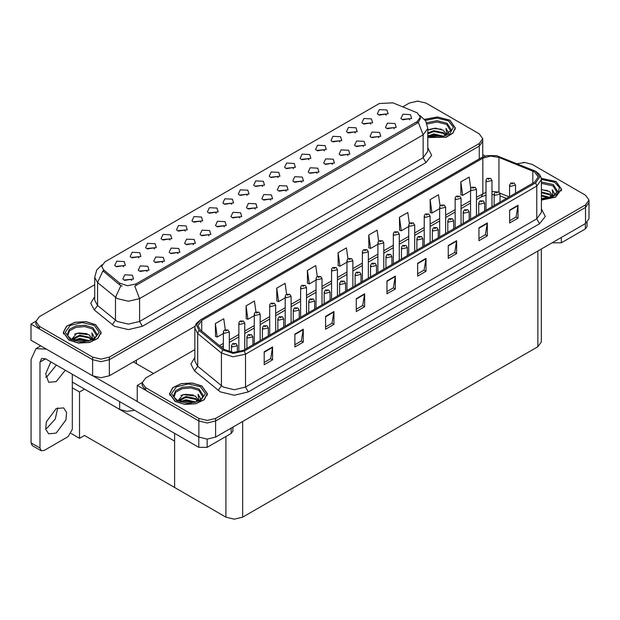 <?xml version="1.0" encoding="UTF-8"?>
<svg xmlns="http://www.w3.org/2000/svg" width="620" height="620" viewBox="0 0 620 620"><rect width="100%" height="100%" fill="white"/><g stroke="black" fill="none" stroke-linecap="round" stroke-linejoin="round"><path stroke-width="0.93" d="M185.341 231.082L184.388 230.09L178.413 231.082M186.062 225.897L178.483 225.517L176.522 229.764L177.692 230.733L187.232 229.764L186.062 225.897M386.19 115.126L385.237 114.126L379.269 115.126M386.911 109.942L379.332 109.554L377.371 113.801L378.549 114.77L388.089 113.801L386.911 109.942M378.859 137.648L377.906 136.648L371.93 137.648M379.579 132.463L372 132.083L370.039 136.33L371.21 137.291L380.75 136.33L379.579 132.463M200.787 222.162L199.834 221.169L193.866 222.162M201.508 216.977L193.928 216.597L191.968 220.844L193.145 221.813L202.686 220.844L201.508 216.977M332.506 164.409L331.553 163.409L325.585 164.409M333.227 159.224L325.647 158.844L323.687 163.091L324.865 164.052L334.405 163.091L333.227 159.224M293.493 168.64L292.539 167.648L286.564 168.64M294.213 163.455L286.634 163.076L284.673 167.323L285.843 168.291L295.383 167.323L294.213 163.455M239.808 217.93L238.855 216.93L232.88 217.93M240.529 212.745L232.942 212.365L230.989 216.613L232.159 217.574L241.699 216.613L240.529 212.745M339.845 141.879L338.892 140.887L332.917 141.879M340.558 136.702L332.979 136.315L331.018 140.562L332.196 141.531L341.736 140.562L340.558 136.702M286.153 191.169L285.2 190.169L279.233 191.169M286.874 185.984L279.295 185.605L277.334 189.852L278.512 190.813L288.052 189.852L286.874 185.984M308.938 159.72L307.985 158.728L302.017 159.72M309.659 154.535L302.079 154.155L300.119 158.402L301.297 159.371L310.837 158.402L309.659 154.535M255.254 209.01L254.301 208.01L248.333 209.01M255.975 203.825L248.395 203.445L246.435 207.692L247.613 208.653L257.153 207.692L255.975 203.825M355.291 132.967L354.338 131.967L348.37 132.967M356.012 127.782L348.432 127.394L346.471 131.642L347.649 132.61L357.19 131.642L356.012 127.782M301.607 182.249L300.654 181.249L294.678 182.249M302.328 177.064L294.748 176.684L292.787 180.931L293.958 181.892L303.498 180.931L302.328 177.064M138.989 257.842L138.035 256.843L132.06 257.842M139.709 252.658L132.13 252.278L130.169 256.525L131.339 257.494L140.88 256.525L139.709 252.658M216.24 213.241L215.287 212.249L209.312 213.241M216.961 208.056L209.382 207.677L207.421 211.924L208.591 212.892L218.131 211.924L216.961 208.056M147.103 271.452L146.15 270.452L140.182 271.452M147.824 266.267L140.244 265.887L138.283 270.126L139.461 271.095L149.001 270.126L147.824 266.267M262.593 186.481L261.64 185.489L255.665 186.481M263.314 181.296L255.727 180.916L253.774 185.163L254.944 186.132L264.484 185.163L263.314 181.296M178.002 253.611L177.049 252.611L171.081 253.611M178.723 248.426L171.143 248.047L169.183 252.286L170.361 253.254L179.901 252.286L178.723 248.426M224.355 226.85L223.401 225.851L217.426 226.85M225.076 221.665L217.496 221.286L215.535 225.533L216.706 226.494L226.254 225.533L225.076 221.665M278.039 177.56L277.086 176.568L271.118 177.56M278.76 172.375L271.18 171.996L269.219 176.243L270.397 177.212L279.938 176.243L278.76 172.375M193.456 244.691L192.502 243.691L186.527 244.691M194.176 239.506L186.597 239.126L184.636 243.365L185.806 244.334L195.347 243.365L194.176 239.506M324.392 150.8L323.438 149.808L317.463 150.8M325.113 145.615L317.533 145.235L315.572 149.482L316.743 150.451L326.283 149.482L325.113 145.615M270.708 200.09L269.754 199.09L263.779 200.09M271.428 194.905L263.849 194.525L261.888 198.772L263.058 199.733L272.599 198.772L271.428 194.905M231.686 204.321L230.741 203.329L224.766 204.321M232.407 199.136L224.828 198.756L222.867 203.004L224.045 203.972L233.585 203.004L232.407 199.136M394.304 128.727L393.351 127.728L387.384 128.727M395.025 123.543L387.446 123.163L385.485 127.41L386.663 128.371L396.203 127.41L395.025 123.543M208.901 235.771L207.956 234.771L201.981 235.771M209.622 230.586L202.042 230.206L200.082 234.453L201.26 235.414L210.8 234.453L209.622 230.586M123.535 266.763L122.59 265.763L116.614 266.763M124.256 261.578L116.676 261.198L114.716 265.445L115.894 266.414L125.434 265.445L124.256 261.578M169.888 240.002L168.934 239.002L162.967 240.002M170.608 234.817L163.029 234.438L161.068 238.685L162.246 239.653L171.786 238.685L170.608 234.817M131.657 280.372L130.704 279.372L124.728 280.372M132.378 275.187L124.791 274.807L122.838 279.047L124.008 280.015L133.548 279.047L132.378 275.187M409.758 119.807L408.805 118.808L402.829 119.807M410.479 114.623L402.899 114.243L400.939 118.49L402.109 119.451L411.649 118.49L410.479 114.623M247.14 195.401L246.187 194.409L240.211 195.401M247.861 190.216L240.281 189.836L238.32 194.083L239.49 195.052L249.038 194.083L247.861 190.216M162.556 262.531L161.603 261.531L155.628 262.531M163.277 257.346L155.698 256.967L153.737 261.206L154.907 262.175L164.447 261.206L163.277 257.346M370.745 124.047L369.791 123.047L363.816 124.047M371.465 118.862L363.878 118.474L361.925 122.721L363.095 123.69L372.635 122.721L371.465 118.862M317.06 173.329L316.107 172.329L310.132 173.329M317.781 168.144L310.194 167.764L308.233 172.011L309.411 172.972L318.951 172.011L317.781 168.144M154.442 248.922L153.489 247.922L147.513 248.922M155.163 243.738L147.576 243.358L145.623 247.605L146.793 248.574L156.333 247.605L155.163 243.738M363.405 146.568L362.452 145.568L356.485 146.568M364.126 141.383L356.547 141.004L354.586 145.25L355.764 146.212L365.304 145.25L364.126 141.383M347.96 155.488L347.006 154.489L341.031 155.488M348.68 150.304L341.093 149.924L339.14 154.171L340.31 155.132L349.851 154.171L348.68 150.304M417.283 112.817L392.894 102.85L379.262 103.54L104.803 261.989L101.688 266.337L103.61 269.863L119.691 283.123L127.487 285.719L135.943 283.945L417.283 121.512L420.399 117.165L417.283 112.817M134.641 410.269L126.906 411.393L119.683 409.425L72.331 382.083M418.089 101.114L417.198 101.114M35.906 321.253L31 324.082L92.636 359.67L100.998 361.669L109.368 359.67L479.275 146.103L482.748 141.275L479.275 146.103L109.368 359.67L100.998 361.669L92.636 359.67L39.37 328.918L35.898 324.082L35.898 321.509L39.37 326.337L92.636 357.097L100.998 359.096L109.368 357.097L479.275 143.522L482.748 138.694L479.275 133.866L426.01 103.114L417.647 101.114L409.278 103.114L402.799 106.849M31 324.082L31 340.186L92.636 375.774L100.998 377.774L109.368 375.774L195.099 326.275M84.49 389.104L79.523 391.972L72.331 387.818M82.538 387.973L174.623 441.146L174.623 487.514L84.49 435.472L79.523 438.34L71.106 433.481M79.523 438.34L79.523 391.972M194.85 349.603L145.623 378.022L142.158 382.858L142.158 385.431L145.623 390.259L198.888 421.019L207.258 423.018L215.621 421.019L585.536 207.444L589 202.616L585.536 207.444L215.621 421.019L207.258 423.018L198.888 421.019L137.252 385.431L137.252 401.535L198.888 437.115L207.258 439.115L215.621 437.115L585.536 223.549L589 218.721L589 200.043L585.536 195.215L532.27 164.455L525.016 162.487L517.25 163.641M524.35 162.463L523.451 162.463M142.166 382.594L137.252 385.431M541.314 249.085L541.314 341.899L537.842 346.727L242.676 517.142L234.306 519.142L225.944 517.142L174.623 487.514L174.623 433.349M427.761 137.578L446.276 137.191L452.925 133.207L455.344 127.859L449.802 120.133L437.441 116.948L424.553 119.342M95.62 324.617L85.924 321.625L74.989 322.245L66.487 326.275L63.302 332.343L68.843 340.078L78.538 343.069L89.474 342.442L97.976 338.419L101.161 332.343L95.62 324.617M420.399 117.165L420.399 118.474L418.314 122.373L417.283 123.117L134.749 286.091L139.57 298.6L128.417 301.266L117.258 298.6L97.573 282.604L94.721 277.38L94.721 300.251L97.573 305.474L117.258 321.462L128.417 324.128L139.57 321.462L423.142 157.744L427.761 151.303L427.761 128.441L423.142 134.881L418.314 122.373M122.086 286.091L119.691 284.882L102.897 270.894L97.573 282.604L97.573 305.474L94.341 310L90.776 303.281L94.721 296.639M94.721 284.719L39.37 316.68L35.898 321.509M541.376 200.113L555.59 197.191L561.604 189.208L556.055 181.474L541.268 178.304M201.872 385.966L192.177 382.974L181.242 383.594L172.748 387.616L169.555 393.692L175.103 401.419L184.791 404.411L195.734 403.791L204.228 399.761L207.421 393.692L201.872 385.966M534.525 171.88L538.222 177.033L534.525 182.187L243.257 350.346L233.236 352.454L223.998 349.37L200.291 329.825L198.005 325.647L201.702 320.494L482.825 158.193L490.645 156.085L498.984 157.379L534.525 171.88M535.641 171.236L496.481 155.62L487.01 155.62L481.709 157.55L200.585 319.85L196.486 324.934L198.997 330.351L222.704 349.897L233.097 353.361L244.373 350.99L535.641 182.83L539.803 177.033L535.641 171.236M264.228 351.796L264.228 364.676L272.599 359.848L272.599 346.967L264.228 351.796M264.228 362.39L270.676 358.67L272.599 346.967M270.622 358.701L272.599 359.848M294.911 334.087L294.911 346.967L303.273 342.132L303.273 329.251L294.911 334.087M294.911 344.681L301.351 340.961L303.273 329.251M301.297 340.992L303.273 342.132M325.585 316.371L325.585 329.251L333.955 324.423L333.955 311.542L325.585 316.371M325.585 326.972L332.033 323.245L333.955 311.542M331.971 323.284L333.955 324.423M356.26 298.662L356.26 311.542L364.63 306.714L364.63 293.834L356.26 298.662M356.26 309.256L362.708 305.536L364.63 293.834M362.654 305.567L364.63 306.714M509.648 210.103L509.648 222.983L518.018 218.155L518.018 205.274L509.648 210.103M509.648 220.697L516.096 216.977L518.018 205.274M516.034 217.016L518.018 218.155M478.973 227.819L478.973 240.7L487.336 235.863L487.336 222.983L478.973 227.819M478.973 238.413L485.414 234.693L487.336 222.983M485.359 234.724L487.336 235.863M448.299 245.528L448.299 258.408L456.661 253.58L456.661 240.7L448.299 245.528M448.299 256.122L454.739 252.402L456.661 240.7M454.685 252.433L456.661 253.58M417.617 263.237L417.617 276.117L425.986 271.289L425.986 258.408L417.617 263.237M417.617 273.831L424.064 270.111L425.986 258.408M424.003 270.149L425.986 271.289M386.942 280.953L386.942 293.834L395.304 288.998L395.304 276.117L386.942 280.953M386.942 291.547L393.382 287.827L395.304 276.117M393.328 287.858L395.304 288.998M142.158 382.858L145.623 387.686L198.888 418.438L207.258 420.438L215.621 418.438L585.536 204.871L589 200.043M286.618 294.237L285.091 283.332L276.721 288.161L276.861 300.964M255.952 311.976L254.417 301.041L246.047 305.877L246.187 318.68M225.277 329.731L223.735 318.757L215.373 323.586L215.504 336.389M378.665 241.165L377.123 230.198L368.76 235.026L368.892 247.829M409.355 223.541L407.805 212.49L399.435 217.318L399.567 230.121M440.053 205.972L438.479 194.773L430.11 199.609L430.249 212.412M470.758 188.495L469.154 177.064L460.792 181.892L460.924 194.696M317.3 276.52L315.766 265.624L307.404 270.452L307.536 283.255M347.975 258.827L346.448 247.907L338.078 252.743L338.218 265.546M338.078 252.743L339.969 266.197L346.975 262.151M339.969 266.197L338.078 265.492M368.76 235.026L370.644 248.488L377.875 244.311M370.644 248.488L368.76 247.783M399.435 217.318L401.326 230.779L408.774 226.471M401.326 230.779L399.435 230.074M430.11 199.609L432 213.063L439.673 208.638M432 213.063L430.11 212.358M460.792 181.892L462.675 195.354L470.58 190.797M462.675 195.354L460.792 194.649M307.404 270.452L309.295 283.913L316.076 279.992M309.295 283.913L307.404 283.208M276.721 288.161L278.613 301.622L285.177 297.833M278.613 301.622L276.721 300.917M246.047 305.877L247.938 319.331L254.27 315.673M247.938 319.331L246.047 318.626M215.373 323.586L217.256 337.048L223.371 333.513M217.256 337.048L215.373 336.342M229.292 351.873L229.292 332.119L224.238 333.328L223.371 332.119L223.696 330.94L224.556 330.065L225.603 330.127L225.633 330.91L227.029 330.103L225.665 330.088L226.726 330.507L225.603 330.127M225.665 330.088L224.657 330.01M237.406 352.261L237.406 345.72L232.353 346.929L231.485 345.72L232.671 343.674L233.717 343.728L233.748 344.519L235.143 343.713L233.779 343.697L234.84 344.115L233.717 343.728M233.779 343.697L232.771 343.62M561.356 237.506L561.356 242.823L585.342 228.974L585.342 223.665M485.251 156.054L482.748 154.605M587.07 222.456L587.07 226.563L585.342 228.974M561.356 242.823L552.986 242.823L552.986 242.343M552.567 242.583L552.986 242.823M57.714 407.851L55.258 419.058L47.228 427.939L45.671 428.707M56.156 408.619L63.651 407.875L66.549 412.471L65.945 419.887L56.156 433.093L48.662 433.837L45.764 429.242L46.368 421.825L56.156 408.619M56.373 365.079L47.228 376.418L45.671 377.185M65.302 370.233L56.156 381.571L48.662 382.308L45.648 373.837L50.801 361.863M207.173 439.115L207.173 447.307L231.159 433.465L231.159 428.149M153.489 373.488L133.409 361.894M137.252 401.466L93.651 376.294M39.982 448.035L41.207 450.74L32.279 445.594L31.054 442.882L39.982 448.035L39.982 362.049L41.618 358.445L45.555 358.833L198.803 447.307L198.803 437.069M46.422 349.091L35.96 348.642L31.054 359.476L31.054 442.882M41.207 450.74L44.16 450.453L68.146 436.604L72.331 429.358L72.331 374.286M232.888 427.149L232.888 431.047L231.159 433.465M207.173 447.307L198.803 447.307M244.737 349.494L244.737 323.198L239.692 324.407L238.824 323.198L239.142 322.02L240.002 321.144L241.056 321.207L241.087 321.989L242.482 321.183L241.118 321.168L242.172 321.586L241.056 321.207M241.118 321.168L240.103 321.09M260.191 340.574L260.191 314.278L255.138 315.487L254.27 314.278L254.595 313.1L255.456 312.224L256.502 312.286L256.533 313.069L257.928 312.263L256.564 312.248L257.626 312.666L256.502 312.286M256.564 312.248L255.556 312.17M275.637 331.654L275.637 305.358L270.591 306.567L269.723 305.358L270.041 304.18L270.901 303.304L271.955 303.366L271.986 304.149L273.381 303.343L272.017 303.327L273.079 303.746L272.413 303.583M272.017 303.327L271.01 303.25M272.389 303.901L271.955 303.366M252.851 344.805L252.851 336.8L247.806 338.009L246.938 336.8L248.116 334.754L249.17 334.808L249.201 335.598L250.596 334.792L249.628 335.025M249.232 334.777L248.225 334.699M249.604 335.35L249.17 334.808M268.305 335.885L268.305 327.879L263.252 329.088L262.392 327.879L263.57 325.833L264.624 325.887L264.647 326.678L266.042 325.872L264.678 325.856L265.74 326.275L264.624 325.887M264.678 325.856L263.671 325.779M283.758 326.965L283.758 318.967L278.706 320.168L277.838 318.967L279.015 316.913L280.07 316.967L280.101 317.758L281.496 316.952L280.132 316.936L281.193 317.355L280.07 316.967M280.132 316.936L279.124 316.859M299.204 318.045L299.204 310.047L294.159 311.248L293.291 310.047L294.469 307.993L295.523 308.047L295.546 308.838L296.941 308.031L295.585 308.016L296.639 308.435L295.98 308.264M295.585 308.016L294.57 307.938M295.957 308.279L295.523 308.047M427.056 123.969L437.061 122.016L446.733 124.481L450.918 131.347M424.638 119.443L437.402 117.056L449.663 120.21L455.15 127.859L452.739 133.168L446.129 137.105L427.761 137.454M427.761 130.239L435.364 128.138L443.385 130.278L446.268 134.494M433.636 137.144L438.131 137.237M428.133 135.927L433.861 133.897L443.835 136.222M428.916 136.199L433.861 134.703L442.975 136.462M427.761 133.029L433.861 130.68L443.385 132.688L445.912 135.447M427.761 133.835L433.861 131.487L443.385 133.494L445.563 135.594M446.106 135.362L446.276 134.3L443.385 130.278M446.826 135.005L446.012 128.402L448.407 132.556L448.314 133.424M446.012 128.402L448.407 132.711M428.846 129.588L433.31 128.48L441.3 129.2M430.435 132.262L433.31 131.703L441.014 132.339M430.435 135.478L433.31 134.92L441.014 135.555M541.376 183.388L552.986 185.822L557.179 192.696M541.291 178.421L555.915 181.559L561.402 189.208L555.45 197.114L541.376 199.996M541.376 189.488L549.646 191.619L552.521 195.843M541.376 198.385L544.383 198.578M541.376 195.161L550.087 197.563M541.376 195.967L549.235 197.811M541.376 191.944L549.646 194.037L552.164 196.796M541.376 192.75L549.646 194.843L551.816 196.943M552.358 196.71L552.529 195.649L549.646 191.619M553.087 196.354L552.265 189.751L554.668 193.905L554.575 194.765M552.265 189.751L554.66 194.06M541.376 189.704L547.553 190.549M541.376 192.929L547.266 193.68M541.376 196.145L547.266 196.904M67.727 335.839L69.479 330.824L75.927 327.321L84.692 326.616L92.55 328.964L96.736 335.839M95.48 324.694L100.967 332.343L97.805 338.357L89.404 342.341L78.577 342.953L68.983 339.993L63.496 332.343L66.658 326.337L75.059 322.353L85.885 321.733L95.48 324.694M71.641 339.404L76.872 333.219L89.203 334.761L92.085 338.977M79.445 341.635L83.948 341.721M73.951 340.419L79.678 338.388L89.652 340.706M74.733 340.682L79.678 339.194L88.792 340.954M72.377 339.776L72.71 338.652L79.678 335.164L89.203 337.179L91.729 339.93M72.54 339.845L79.678 335.97L89.203 337.978L91.38 340.086M91.915 339.845L92.093 338.784L89.203 334.761M92.644 339.497L91.83 332.886L94.225 337.04L94.132 337.908M91.83 332.886L94.225 337.203M74.663 334.072L79.127 332.971L87.118 333.684M76.252 336.745L79.127 336.187L86.831 336.823M76.252 339.969L79.127 339.411L86.831 340.039M173.98 397.18L175.731 392.173L182.179 388.67L190.945 387.965L198.803 390.313L202.996 397.18M201.733 386.043L207.22 393.692L204.065 399.699L195.657 403.682L184.83 404.302L175.243 401.341L169.748 393.692L172.91 387.686L181.319 383.695L192.138 383.083L201.733 386.043M177.893 400.745L183.133 394.568L195.455 396.11L198.338 400.326M185.706 402.977L190.201 403.07M180.203 401.76L185.938 399.729L195.905 402.047M180.994 402.024L185.938 400.536L195.044 402.295M178.638 401.117L178.963 400.001L185.938 396.513L195.455 398.521L197.982 401.279M178.792 401.194L185.938 397.319L195.455 399.327L197.633 401.427M198.175 401.194L198.346 400.132L195.455 396.11M198.904 400.838L198.082 394.235L200.477 398.389L200.384 399.257M198.082 394.235L200.477 398.544M180.916 395.421L185.38 394.312L193.37 395.033M182.505 398.094L185.38 397.536L193.083 398.164M182.505 401.311L185.38 400.753L193.083 401.388M291.09 322.733L291.09 296.438L286.037 297.647L285.177 296.438L285.495 295.26L286.355 294.384L287.401 294.446L287.432 295.228L288.827 294.423L287.463 294.407L288.525 294.826L287.401 294.446M287.463 294.407L286.456 294.329M306.544 313.813L306.544 287.517L301.49 288.726L300.623 287.517L300.94 286.339L301.8 285.464L302.854 285.526L302.885 286.308L304.281 285.502L302.917 285.487L303.978 285.905L302.854 285.526M302.917 285.487L301.909 285.409M321.989 304.893L321.989 278.597L316.944 279.806L316.076 278.597L316.394 277.419L317.254 276.543L318.308 276.605L318.331 277.388L319.726 276.582L318.362 276.567L319.424 276.985L318.308 276.605M318.362 276.567L317.355 276.489M314.658 309.124L314.658 301.126L309.605 302.328L308.737 301.126L309.923 299.072L310.969 299.127L311 299.917L312.395 299.111L311.031 299.096L312.092 299.514L311.434 299.344M311.031 299.096L310.023 299.018M311.411 299.669L310.969 299.127M330.103 300.204L330.103 292.206L325.058 293.407L324.19 292.206L325.368 290.152L326.422 290.207L326.453 290.997L327.848 290.191L326.484 290.175L327.546 290.594L326.422 290.207M326.484 290.175L325.469 290.098M345.557 291.284L345.557 283.286L340.504 284.487L339.644 283.286L340.822 281.232L341.868 281.286L341.899 282.077L343.294 281.271L341.93 281.255L342.992 281.674L341.868 281.286M341.93 281.255L340.923 281.178M337.443 295.972L337.443 269.677L332.39 270.886L331.522 269.677L331.847 268.499L332.708 267.623L333.754 267.685L333.785 268.468L335.18 267.662L333.816 267.646L334.878 268.065L334.219 267.902M333.816 267.646L332.808 267.569M334.188 268.22L333.754 267.685M352.888 287.052L352.888 260.757L347.843 261.966L346.975 260.757L347.293 259.579L348.153 258.703L349.207 258.765L349.238 259.548L350.633 258.742L349.269 258.726L350.323 259.144L349.207 258.765M349.269 258.726L348.254 258.649M368.342 278.132L368.342 251.836L363.289 253.045L362.421 251.836L362.747 250.666L363.607 249.783L364.653 249.845L364.684 250.627L366.079 249.821L364.715 249.806L365.777 250.224L364.653 249.845M364.715 249.806L363.708 249.728M383.788 269.212L383.788 242.916L378.743 244.125L377.875 242.916L378.192 241.746L379.053 240.862L380.106 240.924L380.137 241.707L381.533 240.901L380.169 240.886L381.23 241.304L380.106 240.924M380.169 240.886L379.161 240.808M399.241 260.292L399.241 233.996L394.188 235.205L393.328 233.996L393.646 232.826L394.506 231.942L395.56 232.004L395.583 232.787L396.978 231.981L395.614 231.965L396.676 232.384L395.56 232.004M395.614 231.965L394.607 231.888M361.003 282.363L361.003 274.365L355.958 275.567L355.09 274.365L356.267 272.312L357.322 272.366L357.353 273.156L358.748 272.351L357.779 272.583M357.384 272.335L356.376 272.257M357.756 272.909L357.322 272.366M376.456 273.443L376.456 265.445L371.403 266.647L370.543 265.445L371.721 263.392L372.775 263.446L372.798 264.236L374.193 263.43L372.829 263.415L373.891 263.833L372.775 263.446M372.829 263.415L371.822 263.337M391.91 264.523L391.91 256.525L386.857 257.726L385.989 256.525L387.167 254.471L388.221 254.526L388.252 255.316L389.647 254.51L388.283 254.495L389.344 254.913L388.221 254.526M388.283 254.495L387.275 254.417M407.356 255.603L407.356 247.605L402.31 248.806L401.442 247.605L402.62 245.551L403.674 245.605L403.705 246.396L405.093 245.59L403.736 245.574L404.79 245.993L403.674 245.605M403.736 245.574L402.721 245.497M422.809 246.683L422.809 238.685L417.756 239.894L416.888 238.685L418.074 236.631L419.12 236.685L419.151 237.476L420.546 236.669L419.182 236.654L420.244 237.072L419.585 236.902M419.182 236.654L418.175 236.577M419.562 237.228L419.12 236.685M414.695 251.371L414.695 225.076L409.642 226.285L408.774 225.076L409.091 223.905L409.952 223.022L411.006 223.084L411.037 223.867L412.432 223.06L411.068 223.045L412.13 223.463L411.006 223.084M411.068 223.045L410.06 222.968M430.14 242.451L430.14 216.155L425.095 217.364L424.227 216.155L424.545 214.985L425.405 214.101L426.459 214.163L426.49 214.946L427.878 214.14L426.521 214.125L427.575 214.543L426.917 214.381M426.521 214.125L425.506 214.047M426.893 214.396L426.459 214.163M445.594 233.531L445.594 207.235L440.541 208.444L439.673 207.235L439.999 206.065L440.859 205.181L441.905 205.243L441.936 206.026L443.331 205.22L441.967 205.204L443.029 205.623L442.37 205.46M441.967 205.204L440.96 205.127M442.347 205.778L441.905 205.243M461.04 224.611L461.04 198.315L455.995 199.524L455.127 198.315L455.444 197.144L456.305 196.261L457.358 196.323L457.389 197.106L458.785 196.3L457.421 196.284L458.482 196.703L457.358 196.323M457.421 196.284L456.405 196.207M476.493 215.69L476.493 189.394L471.44 190.603L470.58 189.394L470.898 188.224L471.758 187.341L472.804 187.403L472.835 188.185L474.23 187.387L472.866 187.364L473.928 187.783L472.804 187.403M472.866 187.364L471.859 187.286M491.939 206.77L491.939 180.474L486.894 181.683L486.026 180.474L486.344 179.304L487.204 178.421L488.258 178.483L488.289 179.265L489.684 178.467L488.715 178.7M488.32 178.444L487.312 178.366M488.692 179.017L488.258 178.483M438.255 237.762L438.255 229.764L433.21 230.973L432.341 229.764L433.519 227.71L434.574 227.765L434.604 228.555L436 227.749L434.636 227.734L435.697 228.152L434.574 227.765M434.636 227.734L433.62 227.656M453.708 228.842L453.708 220.844L448.655 222.053L447.795 220.844L448.973 218.79L450.019 218.845L450.05 219.635L451.445 218.829L450.081 218.813L451.143 219.232L450.484 219.062M450.081 218.813L449.074 218.736M450.461 219.077L450.019 218.845M469.154 219.922L469.154 211.924L464.109 213.133L463.241 211.924L464.419 209.87L465.473 209.924L465.504 210.715L466.899 209.909L465.93 210.141M465.535 209.893L464.527 209.816M465.907 210.467L465.473 209.924M484.607 211.001L484.607 203.004L479.555 204.213L478.694 203.004L479.872 200.95L480.926 201.004L480.95 201.794L482.344 200.988L480.981 200.973L482.042 201.392L480.926 201.004M480.981 200.973L479.973 200.896M500.061 202.081L500.061 194.083L495.008 195.292L494.14 194.083L495.326 192.03L496.372 192.084L496.403 192.874L497.798 192.068L496.434 192.053L497.496 192.471L496.372 192.084M496.434 192.053L495.427 191.975M515.507 193.161L515.507 185.163L510.462 186.372L509.594 185.163L510.771 183.109L511.825 183.163L511.857 183.954L513.244 183.148L512.283 183.381M511.887 183.133L510.872 183.055M512.26 183.396L511.825 183.163M119.683 409.425L119.683 401.628M479.275 158.906L479.275 143.522M109.368 375.774L109.368 357.097M92.636 375.774L92.636 357.097M136.416 363.63L136.416 360.15M103.61 269.863L103.61 271.622M119.691 283.123L119.691 284.882M135.943 283.945L135.943 285.549M417.283 121.512L417.283 123.117M198.888 437.115L198.888 418.438M215.621 437.115L215.621 418.438M585.536 223.549L585.536 204.871M537.842 346.727L537.842 251.085M242.676 517.142L242.676 421.499M225.944 517.142L225.944 436.472M142.36 326.291L139.57 321.462L139.57 298.6L423.142 134.881L423.142 157.744L425.932 162.572L142.36 326.291L128.417 329.623L114.468 326.291L94.341 310M120.869 285.611L115.491 297.383L115.491 320.246L112.259 324.772M427.761 147.692L431.652 155.333L425.932 162.572M39.37 326.337L39.37 328.918M541.376 208.847L545.275 216.481L539.547 223.727L248.279 391.887L245.489 387.058L536.757 218.899L541.376 212.458L541.376 179.606L536.757 186.047L535.641 182.83M248.279 391.887L234.337 395.219L220.394 391.887L194.478 370.822L190.913 364.103L194.85 357.461M223.177 387.058L234.337 389.724L245.489 387.058L245.489 354.214L232.957 356.841L221.41 352.997L197.703 333.452L194.85 328.22L194.85 361.072L197.703 366.296L223.177 387.058M487.01 155.62L481.709 157.55M200.585 319.85L196.672 323.067L195.323 325.523L194.85 328.22M198.997 330.351L197.703 333.452L197.703 366.296L194.478 370.822M222.704 349.897L221.41 352.997L221.41 385.841L218.178 390.368M244.373 350.99L245.489 354.214L536.757 186.047L536.757 218.899L539.547 223.727M145.623 387.686L145.623 390.259M201.702 320.494L201.702 330.995M532.843 171.066L532.843 183.156M498.984 157.379L498.984 192.099M509.074 196.881L499.867 193.153M495.667 191.844L491.939 191.487M486.026 192.27L476.493 197.268M482.825 158.193L482.825 193.618L481.353 196.866L476.493 199.671M470.58 200.686L461.04 206.189M455.127 209.606L445.594 215.109M439.673 218.527L430.14 224.029M424.227 227.447L414.695 232.95M408.774 236.367L399.241 241.87M393.328 245.287L383.788 250.79M377.875 254.208L368.342 259.71M362.421 263.128L352.888 268.63M346.975 272.048L337.443 277.551M331.522 280.969L321.989 286.471M316.076 289.889L306.544 295.391M300.623 298.809L291.09 304.312M285.177 307.729L275.637 313.232M269.723 316.649L260.191 322.152M254.27 325.57L244.737 331.072M238.824 334.49L229.292 339.993M223.371 343.41L219.488 345.65M506.37 198.439L500.061 195.835M386.942 281.356L395.273 276.551M417.617 263.647L425.948 258.835M448.299 245.938L456.63 241.126M478.973 228.222L487.305 223.417M509.648 210.513L517.979 205.701M356.26 299.072L364.599 294.26M325.585 316.781L333.917 311.969M294.911 334.49L303.242 329.685M264.228 352.207L272.567 347.394M45.555 358.833L39.982 362.049M426.599 122.76L436.953 120.652L447.02 123.186L451.375 129.929L443.734 136.245L427.761 135.796M425.351 120.435L437.054 118.071L448.407 120.939L453.344 127.247L449.81 133.866L439.572 137.477L427.761 136.284M541.376 182.024L553.273 184.528L557.628 191.278L553.125 196.331L541.376 198.601M541.376 179.444L554.66 182.28L559.364 187.48L558.077 193.293L551.273 197.641L541.376 198.966M67.27 334.413L69.331 329.375L75.996 325.919L84.894 325.275L92.837 327.67L97.193 334.413L94.891 338.032L88.125 341.116L71.223 339.171L67.619 335.614L67.27 334.413M94.225 325.423L99.192 332.343L94.225 339.272L82.227 342.139L70.238 339.272L65.27 332.343L70.238 325.423L82.227 322.555L94.225 325.423M173.53 395.762L175.584 390.724L182.257 387.26L191.146 386.617L199.09 389.019L203.445 395.762L201.144 399.381L194.378 402.465L177.483 400.52L173.871 396.955L173.53 395.762M200.477 386.772L205.445 393.692L200.477 400.613L188.488 403.481L176.491 400.613L171.531 393.692L176.491 386.772L188.488 383.896L200.477 386.772M482.748 156.984L482.748 138.694M427.761 128.441L425.7 120.985L420.019 115.529M102.075 264.701L96.743 270.002L94.721 277.38M541.376 179.606L540.904 176.901L539.594 174.491L535.943 171.36L496.481 155.62M481.407 157.674L200.291 319.974M494.14 194.587L491.939 194.486M486.026 195.114L481.353 196.866M470.58 203.089L461.04 208.591M455.127 212.009L445.594 217.512M439.673 220.929L430.14 226.432M424.227 229.85L414.695 235.352M408.774 238.77L399.241 244.272M393.328 247.69L383.788 253.192M377.875 256.61L368.342 262.113M362.421 265.531L352.888 271.033M346.975 274.451L337.443 279.953M331.522 283.371L321.989 288.874M316.076 292.291L306.544 297.794M300.623 301.212L291.09 306.714M285.177 310.132L275.637 315.634M269.723 319.052L260.191 324.554M254.27 327.972L244.737 333.475M238.824 336.892L229.292 342.395M223.371 345.813L221.201 347.068M229.292 332.119L228.013 330.01L224.742 329.956M223.371 348.858L223.371 332.119M237.406 345.72L236.127 343.612L232.856 343.558M231.485 352.292L231.485 345.72M35.96 348.642L40.804 345.844M244.737 323.198L243.466 321.09L240.196 321.036M238.824 352.005L238.824 323.198M260.191 314.278L258.912 312.17L255.642 312.116M254.27 343.984L254.27 314.278M275.637 305.358L274.365 303.25L271.095 303.196M269.723 335.063L269.723 305.358M252.851 336.8L251.581 334.692L248.31 334.637M246.938 348.223L246.938 336.8M268.305 327.879L267.026 325.771L263.756 325.717M262.392 339.303L262.392 327.879M283.758 318.967L282.48 316.851L279.209 316.797M277.838 330.382L277.838 318.967M299.204 310.047L297.933 307.931L294.663 307.877M293.291 321.462L293.291 310.047M455.15 127.859L455.15 129.433M561.402 189.208L561.402 190.782M100.967 332.343L100.967 333.917M63.496 332.343L63.496 333.917M207.22 393.692L207.22 395.265M169.748 393.692L169.748 395.265M291.09 296.438L289.811 294.329L286.541 294.275M285.177 326.143L285.177 296.438M306.544 287.517L305.265 285.409L301.994 285.355M300.623 317.231L300.623 287.517M321.989 278.597L320.718 276.489L317.44 276.435M316.076 308.31L316.076 278.597M314.658 301.126L313.379 299.01L310.108 298.956M308.737 312.542L308.737 301.126M330.103 292.206L328.833 290.09L325.562 290.036M324.19 303.622L324.19 292.206M345.557 283.286L344.278 281.17L341.008 281.124M339.644 294.702L339.644 283.286M337.443 269.677L336.164 267.569L332.894 267.514M331.522 299.39L331.522 269.677M352.888 260.757L351.618 258.649L348.347 258.594M346.975 290.47L346.975 260.757M368.342 251.836L367.063 249.728L363.793 249.674M362.421 281.55L362.421 251.836M383.788 242.916L382.517 240.808L379.246 240.754M377.875 272.63L377.875 242.916M399.241 233.996L397.97 231.888L394.692 231.833M393.328 263.709L393.328 233.996M361.003 274.365L359.732 272.25L356.461 272.203M355.09 285.781L355.09 274.365M376.456 265.445L375.185 263.329L371.907 263.283M370.543 276.861L370.543 265.445M391.91 256.525L390.631 254.409L387.361 254.363M385.989 267.941L385.989 256.525M407.356 247.605L406.085 245.489L402.814 245.442M401.442 259.021L401.442 247.605M422.809 238.685L421.53 236.569L418.26 236.522M416.888 250.1L416.888 238.685M414.695 225.076L413.416 222.968L410.146 222.913M408.774 254.789L408.774 225.076M430.14 216.155L428.87 214.047L425.599 213.993M424.227 245.869L424.227 216.155M445.594 207.235L444.315 205.127L441.045 205.073M439.673 236.949L439.673 207.235M461.04 198.315L459.769 196.207L456.498 196.153M455.127 228.028L455.127 198.315M476.493 189.394L475.214 187.286L471.944 187.232M470.58 219.108L470.58 189.394M491.939 180.474L490.668 178.366L487.397 178.312M486.026 210.188L486.026 180.474M438.255 229.764L436.984 227.649L433.713 227.602M432.341 241.18L432.341 229.764M453.708 220.844L452.43 218.728L449.159 218.682M447.795 232.26L447.795 220.844M469.154 211.924L467.883 209.808L464.613 209.762M463.241 223.34L463.241 211.924M484.607 203.004L483.337 200.888L480.058 200.841M478.694 214.419L478.694 203.004M500.061 194.083L498.782 191.968L495.512 191.921M494.14 205.499L494.14 194.083M515.507 185.163L514.236 183.047L510.965 183.001M509.594 196.579L509.594 185.163"/></g></svg>
